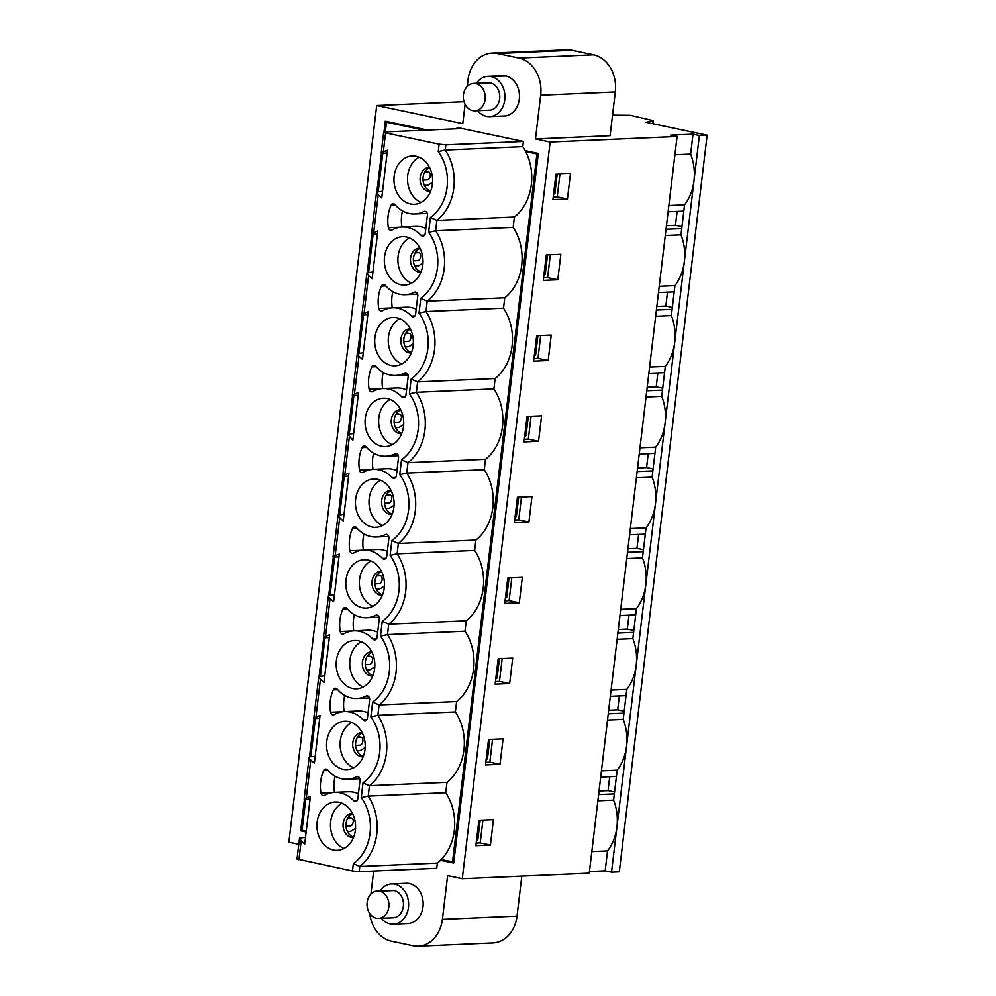 <?xml version="1.0" encoding="UTF-8"?>
<svg xmlns="http://www.w3.org/2000/svg" width="996" height="996" viewBox="0 0 996 996"><rect width="100%" height="100%" fill="white"/><g stroke="black" fill="none" stroke-linecap="round" stroke-linejoin="round"><path stroke-width="1.49" d="M478.765 821.451L480.134 820.455L478.877 820.517M480.134 820.455L477.856 839.528L476.486 840.524M306.245 831.187L302.049 830.303L305.747 799.302M453.84 861.938L441.216 859.61A47.584 38.01 87.5 0 1 440.543 860.283L453.703 863.059L538.326 153.396L525.166 150.62A47.584 38.01 87.5 0 1 525.651 151.541A47.584 38.01 87.5 0 1 514.397 217.028L513.164 227.399A47.584 38.01 87.5 0 1 504.76 297.779L503.528 308.162A47.584 38.01 87.5 0 1 495.137 378.542L493.904 388.913A47.584 38.01 87.5 0 1 485.5 459.305L407.974 462.692L401.513 459.791L399.745 474.619A42.741 34.15 87.5 0 1 391.876 540.542L390.108 555.37A42.741 34.15 87.5 0 1 382.252 621.305L380.484 636.133A42.741 34.15 87.5 0 1 372.616 702.068L370.848 716.896A42.741 34.15 87.5 0 1 362.992 782.819L361.224 797.647A42.741 34.15 87.5 0 1 353.356 863.582L352.472 870.99L297.02 859.013L299.51 838.184L305.523 837.263M359.207 871.674L359.83 866.483L437.356 863.096L436.734 868.288L359.207 871.674L352.472 870.99M441.216 859.61A47.584 38.01 -92.5 0 0 445.747 792.716L368.221 796.103A47.584 38.01 -92.5 0 1 359.83 866.483L353.356 863.582M445.747 792.716L446.992 782.333L369.454 785.72L368.221 796.103L361.224 797.647M437.356 863.096A47.584 38.01 -92.5 0 0 440.543 860.283M298.925 859.71L301.178 840.798L299.51 838.184M301.178 840.798L304.714 843.986L310.403 796.302L306.295 797.871C303.929 798.817 303.531 799.302 305.087 799.327L310.067 799.103M306.295 797.871L310.802 760.035C308.785 758.118 308.573 757.01 310.167 756.723L309.134 757.421L304.166 799.091L305.087 799.327M352.646 813.769A12.101 9.661 -92.5 0 0 346.073 823.318A12.101 9.661 -92.5 0 0 353.667 837.126M352.447 813.371A12.101 9.661 -92.5 0 0 352.198 813.383A12.101 9.661 -92.5 0 0 343.159 823.455A12.101 9.661 -92.5 0 0 353.256 837.549A12.101 9.661 -92.5 0 0 353.505 837.536M342.039 803.262A24.19 19.322 -92.5 0 0 330.684 821.563A24.19 19.322 -92.5 0 0 344.018 848.517M317.126 822.161A24.19 19.322 -92.5 0 0 337.308 850.347A24.19 19.322 -92.5 0 0 355.373 830.216A24.19 19.322 -92.5 0 0 335.191 802.017A24.19 19.322 -92.5 0 0 317.126 822.161M345.998 826.145L350.343 825.958A4.034 2.378 101.9 0 0 353.194 822.173A4.034 2.378 101.9 0 0 351.638 818.04A4.034 2.378 101.9 0 0 351.289 818.002L347.741 818.164M353.617 800.647A3.225 2.577 -92.5 0 0 355.41 801.431A3.225 2.577 -92.5 0 0 357.825 798.755L360.017 780.378A3.225 2.577 -92.5 0 0 357.327 776.619A3.225 2.577 -92.5 0 0 356.456 776.843A33.864 27.054 87.5 0 1 347.355 779.258A33.864 27.054 87.5 0 1 327.622 769.958A3.225 2.577 -92.5 0 0 325.729 769.074A3.225 2.577 -92.5 0 0 323.625 770.68A32.258 25.771 -92.5 0 0 320.961 793.028A3.225 2.577 -92.5 0 0 323.613 795.63A3.225 2.577 -92.5 0 0 324.584 795.343A33.864 27.054 87.5 0 1 334.768 792.343A33.864 27.054 87.5 0 1 353.617 800.647L357.128 800.498M358.423 793.712A33.864 27.054 -92.5 0 0 348.339 791.758L334.768 792.343M303.88 830.689L300.68 830.826L306.146 831.984M298.775 844.284L288.865 842.193L376.712 105.514L464.024 101.692M652.592 123.678L652.965 120.566L645.918 122.271L707.135 135.17L619.288 871.849L611.532 872.185L605.157 870.853L589.445 871.537M462.293 878.721L550.141 142.03L677.093 136.477L589.246 873.168L462.293 878.721L447.627 875.633L442.411 919.345A32.258 25.771 87.5 0 1 418.32 946.2A32.258 25.771 87.5 0 1 413.116 945.764L391.44 941.208A32.258 25.771 87.5 0 1 369.728 913.506M370.923 894.047L373.662 871.039M418.32 946.2L492.945 942.938A32.258 25.771 -92.5 0 0 517.036 916.083L521.804 876.119M380.123 890.885A20.157 16.11 87.5 0 1 391.64 883.925A20.157 16.11 87.5 0 1 394.889 884.187A20.157 16.11 87.5 0 1 408.621 905.389A20.157 16.11 87.5 0 1 393.395 924.201A20.157 16.11 87.5 0 1 390.146 923.927A20.157 16.11 87.5 0 1 381.319 918.275M393.395 924.201L407.937 923.566A20.157 16.11 -92.5 0 0 423.151 904.754A20.157 16.11 -92.5 0 0 409.431 883.552A20.157 16.11 -92.5 0 0 406.181 883.29L391.64 883.925M493.443 819.633L478.902 820.268L475.864 845.704L490.406 845.069L493.443 819.633M482.923 820.094L480.209 842.915L490.406 845.069M480.209 842.915L476.175 843.089M611.532 872.185L616.935 826.879A45.156 36.08 87.5 0 1 607.535 850.92L605.157 870.853M607.535 850.92L591.811 851.617M377.384 890.997L391.926 890.362A13.707 10.956 87.5 0 1 394.13 890.548A13.707 10.956 87.5 0 1 403.467 904.966A13.707 10.956 87.5 0 1 393.121 917.752L378.58 918.387A13.707 10.956 87.5 0 1 376.376 918.212A13.707 10.956 87.5 0 1 367.038 903.795A13.707 10.956 87.5 0 1 377.384 890.997A13.707 10.956 87.5 0 1 379.601 891.183A13.707 10.956 87.5 0 1 388.926 905.601A13.707 10.956 87.5 0 1 378.58 918.387M614.569 791.982L608.058 790.612L599.044 790.998M598.608 794.596L614.333 793.899L616.424 776.419L617.159 770.169L601.447 770.854M617.159 770.169A45.156 36.08 87.5 0 0 626.571 746.129L616.935 826.879A45.156 36.08 -92.5 0 0 613.586 800.149L597.874 800.846M310.167 756.723L315.147 756.499M370.848 716.896L377.845 715.34A47.584 38.01 -92.5 0 1 369.454 785.72L362.992 782.819M334.507 792.355A32.258 25.771 87.5 0 1 335.092 776.208M608.058 790.612L609.714 776.706M613.586 800.149L614.333 793.899M600.7 777.104L616.424 776.419M319.691 718.353L314.724 718.564C313.155 718.539 313.553 718.054 315.919 717.12L320.438 679.284L318.77 676.658L324.783 675.749M329.327 637.589L324.347 637.813C322.791 637.789 323.19 637.303 325.555 636.357L330.062 598.521C328.045 596.604 327.833 595.496 329.427 595.21L334.407 594.986M338.951 556.839L333.984 557.05C332.415 557.025 332.813 556.54 335.179 555.594L339.698 517.758L338.03 515.144L344.043 514.222M310.802 760.035L314.35 763.235L320.027 715.539L315.919 717.12M318.77 676.658L313.802 718.34L314.724 718.564M320.438 679.284L323.974 682.472L329.664 634.776L325.555 636.357M329.427 595.21L328.394 595.907L323.426 637.577L324.347 637.813M330.062 598.521L333.61 601.709L339.287 554.025L335.179 555.594M338.03 515.144L333.062 556.814L333.984 557.05M339.698 517.758L343.234 520.958L348.924 473.262L344.815 474.843C342.45 475.789 342.051 476.262 343.608 476.287L348.588 476.076M438.265 151.579L445.262 150.035A47.584 38.01 87.5 0 1 436.87 220.415L430.397 217.514A42.741 34.15 -92.5 0 0 438.265 151.579L439.149 144.171L385.589 132.891L383.336 151.803L387.444 150.222L381.754 197.918L378.219 194.73L373.699 232.566L377.808 230.985L372.13 278.681L368.582 275.481L364.075 313.317L368.184 311.748L362.494 359.432L358.958 356.244L354.439 394.08L358.548 392.499L352.87 440.195L347.654 434.38L342.686 476.063L343.608 476.287M391.167 490.729A12.101 9.661 -92.5 0 0 384.593 500.291A12.101 9.661 -92.5 0 0 392.187 514.085M381.53 571.492A12.101 9.661 -92.5 0 0 374.957 581.042A12.101 9.661 -92.5 0 0 382.551 594.849M371.906 652.243A12.101 9.661 -92.5 0 0 365.333 661.805A12.101 9.661 -92.5 0 0 372.927 675.612M362.27 733.006A12.101 9.661 -92.5 0 0 355.697 742.568A12.101 9.661 -92.5 0 0 363.291 756.362M531.964 496.593L517.422 497.228L514.384 522.663L528.926 522.029L531.964 496.593M521.443 497.054L518.729 519.887L528.926 522.029M518.729 519.887L514.695 520.061M522.327 577.356L507.786 577.991L504.76 603.427L519.29 602.792L522.327 577.356M511.82 577.817L509.093 600.638L519.29 602.792M509.093 600.638L505.072 600.812M512.703 658.107L498.162 658.754L495.124 684.19L509.666 683.555L512.703 658.107M502.183 658.568L499.469 681.401L509.666 683.555M499.469 681.401L495.435 681.575M503.067 738.87L488.526 739.505L485.5 764.94L500.029 764.306L503.067 738.87M492.559 739.331L489.833 762.164L500.029 764.306M489.833 762.164L485.811 762.338M446.992 782.333A47.584 38.01 -92.5 0 0 455.384 711.953L377.845 715.34L379.09 704.969L372.616 702.068M455.384 711.953L456.616 701.57L379.09 704.969A47.584 38.01 -92.5 0 0 387.481 634.589L380.484 636.133M456.616 701.57A47.584 38.01 -92.5 0 0 465.008 631.19L387.481 634.589L388.714 624.206L382.252 621.305M465.008 631.19L466.253 620.819L388.714 624.206A47.584 38.01 -92.5 0 0 397.105 553.826L390.108 555.37M466.253 620.819A47.584 38.01 -92.5 0 0 474.644 550.439L397.105 553.826L398.35 543.455L391.876 540.542M474.644 550.439L475.876 540.056L398.35 543.455A47.584 38.01 -92.5 0 0 406.742 473.063L399.745 474.619M371.52 469.465L359.481 469.988A3.225 2.577 -92.5 0 0 362.133 472.602A3.225 2.577 -92.5 0 0 363.104 472.316A33.864 27.054 87.5 0 1 373.288 469.315A33.864 27.054 87.5 0 1 392.138 477.607A3.225 2.577 -92.5 0 0 393.93 478.404A3.225 2.577 -92.5 0 0 396.346 475.715L398.537 457.338A3.225 2.577 87.5 0 0 395.848 453.578A3.225 2.577 87.5 0 0 394.976 453.815L396.719 453.74M396.943 470.672A33.864 27.054 -92.5 0 0 386.859 468.718L373.288 469.315M356.506 527.681A3.225 2.577 -92.5 0 0 354.626 526.797A3.225 2.577 -92.5 0 0 352.509 528.403A32.258 25.771 -92.5 0 0 349.845 550.751A3.225 2.577 -92.5 0 0 352.509 553.353A3.225 2.577 -92.5 0 0 353.48 553.066A33.864 27.054 87.5 0 1 363.665 550.066A33.864 27.054 87.5 0 1 382.514 558.37A3.225 2.577 -92.5 0 0 384.307 559.154A3.225 2.577 -92.5 0 0 386.709 556.478L388.901 538.101A3.225 2.577 -92.5 0 0 386.211 534.342A3.225 2.577 -92.5 0 0 385.34 534.566A33.864 27.054 87.5 0 1 376.251 536.981A33.864 27.054 87.5 0 1 356.506 527.681M387.32 551.435A33.864 27.054 -92.5 0 0 377.223 549.481L363.665 550.066M363.403 550.078A32.258 25.771 87.5 0 1 363.976 533.931M393.893 507.176A24.19 19.322 -92.5 0 0 373.712 478.976A24.19 19.322 -92.5 0 0 355.647 499.12A24.19 19.322 -92.5 0 0 375.828 527.32A24.19 19.322 -92.5 0 0 393.893 507.176M382.539 525.477A24.19 19.322 87.5 0 1 369.205 498.523A24.19 19.322 87.5 0 1 380.559 480.221M346.869 608.444A3.225 2.577 -92.5 0 0 344.99 607.56A3.225 2.577 -92.5 0 0 342.885 609.154A32.258 25.771 -92.5 0 0 340.221 631.501A3.225 2.577 -92.5 0 0 342.873 634.116A3.225 2.577 -92.5 0 0 343.844 633.83A33.864 27.054 87.5 0 1 354.028 630.829A33.864 27.054 87.5 0 1 372.878 639.133A3.225 2.577 -92.5 0 0 374.67 639.918A3.225 2.577 -92.5 0 0 377.086 637.228L379.277 618.865A3.225 2.577 -92.5 0 0 376.588 615.105A3.225 2.577 -92.5 0 0 375.716 615.329A33.864 27.054 87.5 0 1 366.615 617.744A33.864 27.054 87.5 0 1 346.869 608.444M377.683 632.186A33.864 27.054 -92.5 0 0 367.599 630.231L354.028 630.829M353.767 630.841A32.258 25.771 87.5 0 1 354.352 614.681M384.269 587.939A24.19 19.322 -92.5 0 0 364.088 559.74A24.19 19.322 -92.5 0 0 346.01 579.884A24.19 19.322 -92.5 0 0 366.192 608.083A24.19 19.322 -92.5 0 0 384.269 587.939M372.915 606.24A24.19 19.322 87.5 0 1 359.581 579.286A24.19 19.322 87.5 0 1 370.935 560.985M337.246 689.207A3.225 2.577 -92.5 0 0 335.366 688.311A3.225 2.577 -92.5 0 0 333.249 689.917A32.258 25.771 -92.5 0 0 330.585 712.265A3.225 2.577 -92.5 0 0 333.249 714.879A3.225 2.577 -92.5 0 0 334.22 714.593A33.864 27.054 87.5 0 1 344.404 711.592A33.864 27.054 87.5 0 1 363.254 719.884A3.225 2.577 -92.5 0 0 365.046 720.681A3.225 2.577 -92.5 0 0 367.449 717.992L369.641 699.615A3.225 2.577 -92.5 0 0 366.951 695.855A3.225 2.577 -92.5 0 0 366.08 696.092A33.864 27.054 87.5 0 1 356.991 698.507A33.864 27.054 87.5 0 1 337.246 689.207M368.059 712.949A33.864 27.054 -92.5 0 0 357.962 710.995L344.404 711.592M344.143 711.605A32.258 25.771 87.5 0 1 344.716 695.445M374.633 668.69A24.19 19.322 -92.5 0 0 354.452 640.503A24.19 19.322 -92.5 0 0 336.387 660.634A24.19 19.322 -92.5 0 0 356.568 688.834A24.19 19.322 -92.5 0 0 374.633 668.69M363.279 687.003A24.19 19.322 87.5 0 1 349.945 660.049A24.19 19.322 87.5 0 1 361.299 641.748M365.009 749.453A24.19 19.322 -92.5 0 0 344.828 721.253A24.19 19.322 -92.5 0 0 326.75 741.398A24.19 19.322 -92.5 0 0 346.932 769.597A24.19 19.322 -92.5 0 0 365.009 749.453M353.655 767.754A24.19 19.322 87.5 0 1 340.321 740.8A24.19 19.322 87.5 0 1 351.675 722.498M515.007 517.497L516.376 516.501L518.655 497.427L517.285 498.411M518.655 497.427L517.397 497.477M505.37 598.247L506.74 597.251L509.018 578.178L507.649 579.174M509.018 578.178L507.761 578.24M495.747 679.011L497.116 678.015L499.394 658.941L498.025 659.937M499.394 658.941L498.137 658.991M486.11 759.774L487.48 758.778L489.758 739.692L488.389 740.688M489.758 739.692L488.501 739.754M386.261 495.124L389.81 494.975L386.759 494.327M389.81 494.975A4.034 2.378 101.9 0 1 390.158 495A4.034 2.378 101.9 0 1 391.714 499.133A4.034 2.378 101.9 0 1 388.863 502.918L384.518 503.105M390.967 490.343A12.101 9.661 -92.5 0 0 390.718 490.343A12.101 9.661 -92.5 0 0 381.68 500.415A12.101 9.661 -92.5 0 0 391.777 514.509A12.101 9.661 -92.5 0 0 392.026 514.496M376.625 575.887L380.173 575.725L377.123 575.09M380.173 575.725A4.034 2.378 101.9 0 1 380.534 575.763A4.034 2.378 101.9 0 1 382.078 579.896A4.034 2.378 101.9 0 1 379.227 583.681L374.894 583.868M381.331 571.094A12.101 9.661 -92.5 0 0 381.082 571.106A12.101 9.661 -92.5 0 0 372.056 581.178A12.101 9.661 -92.5 0 0 382.14 595.272A12.101 9.661 -92.5 0 0 382.389 595.259M367.001 656.638L370.549 656.489L367.499 655.841M370.549 656.489A4.034 2.378 101.9 0 1 370.898 656.513A4.034 2.378 101.9 0 1 372.454 660.659A4.034 2.378 101.9 0 1 369.603 664.432L365.258 664.631M371.707 651.857A12.101 9.661 -92.5 0 0 371.458 651.857A12.101 9.661 -92.5 0 0 362.42 661.929A12.101 9.661 -92.5 0 0 372.516 676.035A12.101 9.661 -92.5 0 0 372.765 676.01M357.365 737.401L360.913 737.252L357.863 736.604M360.913 737.252A4.034 2.378 101.9 0 1 361.274 737.277A4.034 2.378 101.9 0 1 362.818 741.41A4.034 2.378 101.9 0 1 359.967 745.195L355.634 745.382M362.071 732.608A12.101 9.661 -92.5 0 0 361.822 732.62A12.101 9.661 -92.5 0 0 352.796 742.692A12.101 9.661 -92.5 0 0 362.88 756.786A12.101 9.661 -92.5 0 0 363.129 756.773M493.904 388.913L416.365 392.312A47.584 38.01 -92.5 0 1 407.974 462.692L406.742 473.063L484.268 469.676L485.5 459.305M475.876 540.056A47.584 38.01 -92.5 0 0 484.268 469.676M653.077 468.942L646.578 467.572L637.565 467.971M637.129 471.556L652.853 470.871L654.945 453.379L655.679 447.129L639.967 447.814M627.505 552.319L643.229 551.622L645.308 534.142L629.584 534.827M627.928 548.734L636.954 548.335L638.61 534.429M643.453 549.705L636.954 548.335M617.869 633.07L633.593 632.385L635.685 614.893L619.96 615.59M618.304 629.484L627.318 629.099L628.974 615.192M633.817 630.468L627.318 629.099M608.245 713.833L623.969 713.148L626.048 695.656L610.324 696.341M608.668 710.248L617.694 709.849L619.35 695.955M624.193 711.219L617.694 709.849M626.048 695.656L626.795 689.406A45.156 36.08 -92.5 0 0 636.195 665.365L626.571 746.129A45.156 36.08 -92.5 0 0 623.222 719.398L607.498 720.083M623.222 719.398L623.969 713.148M626.795 689.406L611.071 690.091M635.685 614.893L636.419 608.643A45.156 36.08 -92.5 0 0 645.831 584.602L636.195 665.365A45.156 36.08 -92.5 0 0 632.846 638.635L617.134 639.32M632.846 638.635L633.593 632.385M636.419 608.643L620.707 609.34M645.308 534.142L646.055 527.892A45.156 36.08 -92.5 0 0 655.455 503.852L645.831 584.602A45.156 36.08 -92.5 0 0 642.482 557.872L626.758 558.569M642.482 557.872L643.229 551.622M646.055 527.892L630.331 528.577M707.135 135.17L699.379 135.506L655.455 503.852A45.156 36.08 -92.5 0 0 652.106 477.121L636.394 477.806M356.929 750.486A2.415 0.996 172.8 0 1 357.987 750.573A2.415 0.996 -7.2 0 0 361.361 750.025L365.171 747.548M385.813 508.209A2.415 0.996 172.8 0 1 386.884 508.296A2.415 0.996 -7.2 0 0 390.245 507.748L394.067 505.271M376.189 588.972A2.415 0.996 172.8 0 1 377.247 589.047A2.415 0.996 -7.2 0 0 380.621 588.512L384.431 586.034M366.553 669.735A2.415 0.996 172.8 0 1 367.624 669.81A2.415 0.996 -7.2 0 0 370.985 669.262L374.807 666.785M347.293 831.249A2.415 0.996 172.8 0 1 348.363 831.324A2.415 0.996 -7.2 0 0 351.725 830.788L355.547 828.298M424.396 130.215L386.485 122.234L385.328 131.92M382.788 153.222L378.243 191.381M373.151 233.985L368.607 272.145M363.528 314.748L358.983 352.895M353.891 395.499L349.347 433.658M344.267 476.262L339.723 514.422M334.644 557.025L330.087 595.172M325.007 637.776L320.463 675.935M315.383 718.539L310.827 756.699M385.589 132.891L383.697 132.182L384.668 131.958L458.322 128.733L457.102 127.488L456.94 128.795M386.485 122.234L389.685 122.097M550.141 142.03L535.475 138.942L540.679 95.23A32.258 25.771 -92.5 0 0 518.978 58.054L497.29 53.498A32.258 25.771 -92.5 0 0 492.099 53.062A32.258 25.771 -92.5 0 0 467.995 79.917L467.224 86.465M465.082 104.331L462.791 123.641L376.712 105.514M476.424 83.291A20.157 16.11 87.5 0 1 487.94 76.331L502.47 75.696A20.157 16.11 87.5 0 1 505.731 75.97A20.157 16.11 87.5 0 1 519.451 97.172A20.157 16.11 87.5 0 1 504.237 115.984L489.696 116.619A20.157 16.11 87.5 0 1 486.446 116.345A20.157 16.11 87.5 0 1 477.619 110.681M384.008 132.02L385.303 121.176L427.595 130.078M457.102 127.488L523.41 141.457L522.788 146.649A47.584 38.01 87.5 0 1 525.166 150.62M300.68 830.826L304.44 799.302M309.495 756.873L314.076 718.539M319.131 676.122L323.7 637.789M328.755 595.359L333.324 557.025M338.391 514.596L342.96 476.262M348.015 433.845L352.584 395.512M357.651 353.082L362.22 314.748M367.275 272.319L371.844 233.985M376.911 191.568L381.48 153.235M527.046 416.477L541.587 415.842L538.55 441.278L524.02 441.913L527.046 416.477M536.682 335.714L551.224 335.079L548.186 360.515L533.644 361.15L536.682 335.714M546.306 254.951L560.848 254.316L557.81 279.752L543.281 280.386L546.306 254.951M555.942 174.2L570.471 173.565L567.446 199.001L552.905 199.636L555.942 174.2M524.332 439.298L528.353 439.124L531.08 416.291M533.956 358.548L537.977 358.361L540.704 335.54M553.216 197.021L557.237 196.847L559.964 174.026M543.592 277.784L547.613 277.61L550.34 254.777M365.271 418.357A24.19 19.322 87.5 0 1 383.348 398.226A24.19 19.322 87.5 0 1 403.529 426.413A24.19 19.322 87.5 0 1 385.452 446.557A24.19 19.322 87.5 0 1 365.271 418.357M374.907 337.607A24.19 19.322 87.5 0 1 392.972 317.463A24.19 19.322 87.5 0 1 413.153 345.662A24.19 19.322 87.5 0 1 395.088 365.806A24.19 19.322 87.5 0 1 374.907 337.607M371.769 366.889A3.225 2.577 87.5 0 1 373.886 365.283A3.225 2.577 87.5 0 1 375.766 366.167A33.864 27.054 -92.5 0 0 395.512 375.467A33.864 27.054 -92.5 0 0 404.6 373.052A3.225 2.577 87.5 0 1 405.472 372.828A3.225 2.577 87.5 0 1 408.161 376.588L405.97 394.951A3.225 2.577 87.5 0 1 403.567 397.641A3.225 2.577 87.5 0 1 401.762 396.856A33.864 27.054 -92.5 0 0 382.925 388.552A33.864 27.054 -92.5 0 0 372.741 391.553A3.225 2.577 87.5 0 1 371.769 391.839A3.225 2.577 87.5 0 1 369.105 389.224A32.258 25.771 87.5 0 1 371.769 366.889L376.227 366.69M391.03 205.363A3.225 2.577 87.5 0 1 393.146 203.769A3.225 2.577 87.5 0 1 395.026 204.653A33.864 27.054 -92.5 0 0 414.772 213.953A33.864 27.054 -92.5 0 0 423.86 211.538A3.225 2.577 87.5 0 1 424.732 211.301A3.225 2.577 87.5 0 1 427.421 215.061L425.23 233.438A3.225 2.577 87.5 0 1 422.827 236.127A3.225 2.577 87.5 0 1 421.022 235.33A33.864 27.054 -92.5 0 0 402.185 227.038A33.864 27.054 -92.5 0 0 392.001 230.039A3.225 2.577 87.5 0 1 391.03 230.325A3.225 2.577 87.5 0 1 388.365 227.711A32.258 25.771 87.5 0 1 391.03 205.363L395.487 205.176M394.167 176.08A24.19 19.322 87.5 0 1 412.232 155.949A24.19 19.322 87.5 0 1 432.413 184.148A24.19 19.322 87.5 0 1 414.348 204.28A24.19 19.322 87.5 0 1 394.167 176.08M384.531 256.844A24.19 19.322 87.5 0 1 402.608 236.699A24.19 19.322 87.5 0 1 422.79 264.899A24.19 19.322 87.5 0 1 404.712 285.043A24.19 19.322 87.5 0 1 384.531 256.844M381.406 286.126A3.225 2.577 87.5 0 1 383.51 284.52A3.225 2.577 87.5 0 1 385.39 285.404A33.864 27.054 -92.5 0 0 405.135 294.704A33.864 27.054 -92.5 0 0 414.236 292.301A3.225 2.577 87.5 0 1 415.095 292.065A3.225 2.577 87.5 0 1 417.797 295.824L415.606 314.201A3.225 2.577 87.5 0 1 413.191 316.89A3.225 2.577 87.5 0 1 411.398 316.093A33.864 27.054 -92.5 0 0 392.549 307.789A33.864 27.054 -92.5 0 0 382.364 310.789A3.225 2.577 87.5 0 1 381.393 311.076A3.225 2.577 87.5 0 1 378.741 308.474A32.258 25.771 87.5 0 1 381.406 286.126L385.85 285.927M359.481 469.988A32.258 25.771 87.5 0 1 362.146 447.64A3.225 2.577 87.5 0 1 364.25 446.034A3.225 2.577 87.5 0 1 366.13 446.93A33.864 27.054 -92.5 0 0 385.875 456.23A33.864 27.054 -92.5 0 0 394.976 453.815M538.263 153.87L536.956 153.919L452.52 861.988M527.021 416.714L528.278 416.664L526 435.738L524.631 436.734M536.657 335.963L537.902 335.901L535.636 354.987L534.267 355.97M555.917 174.437L557.162 174.387L554.897 193.461L553.527 194.457M546.281 255.2L547.539 255.15L545.26 274.224L543.891 275.22M536.956 153.919L525.651 151.541M657.87 372.915L656.215 386.822L662.713 388.191M677.131 211.401L675.475 225.295L681.974 226.665M667.494 292.152L665.838 306.058L672.337 307.428M648.234 453.678L646.578 467.572M347.654 434.38L353.667 433.472M358.211 395.312L353.244 395.537C351.675 395.512 352.074 395.026 354.439 394.08M358.958 356.244L357.29 353.63L363.291 352.709M367.848 314.562L362.868 314.773C361.311 314.748 361.71 314.263 364.075 313.317M368.582 275.481L366.914 272.867L372.927 271.958M378.219 194.73L376.55 192.104L382.551 191.195M377.472 233.799L372.504 234.01C370.935 233.985 371.334 233.512 373.699 232.566M387.108 153.035L382.128 153.26C380.572 153.235 380.97 152.749 383.336 151.803M439.149 144.171L445.872 144.843L523.41 141.457M357.29 353.63L352.323 395.3L353.244 395.537M366.914 272.867L361.946 314.537L362.868 314.773M376.55 192.104L371.57 233.786L372.504 234.01M383.697 132.182L381.207 153.023L382.128 153.26M445.872 144.843L445.262 150.035L522.788 146.649M492.099 53.062L566.712 49.8A32.258 25.771 -92.5 0 1 571.916 50.236L593.591 54.792A32.258 25.771 -92.5 0 1 615.304 91.956L610.087 135.68L535.475 138.942M677.093 136.477L670.719 135.132L693.004 134.161L699.379 135.506M652.965 120.566L630.493 115.324L612.54 115.138M401.513 459.791A42.741 34.15 -92.5 0 0 409.368 393.856L416.365 392.312L417.61 381.929A47.584 38.01 -92.5 0 0 426.002 311.549L427.234 301.178A47.584 38.01 -92.5 0 0 435.625 230.786L436.87 220.415L514.397 217.028M487.94 76.331A20.157 16.11 87.5 0 1 491.19 76.605A20.157 16.11 87.5 0 1 504.922 97.807A20.157 16.11 87.5 0 1 489.696 116.619M373.027 469.328A32.258 25.771 87.5 0 1 373.612 453.168M429.687 167.689A12.101 9.661 -92.5 0 0 423.113 177.251A12.101 9.661 -92.5 0 0 430.708 191.058M424.782 172.096L428.33 171.935A4.034 2.378 -78.1 0 1 428.678 171.959A4.034 2.378 -78.1 0 1 430.235 176.105A4.034 2.378 -78.1 0 1 427.384 179.89L423.039 180.077M420.051 248.452A12.101 9.661 -92.5 0 0 413.477 258.014A12.101 9.661 -92.5 0 0 421.071 271.808M410.427 329.215A12.101 9.661 -92.5 0 0 403.853 338.765A12.101 9.661 -92.5 0 0 411.448 352.572M400.79 409.966A12.101 9.661 -92.5 0 0 394.217 419.528A12.101 9.661 -92.5 0 0 401.811 433.335M495.137 378.542L417.61 381.929L411.136 379.028A42.741 34.15 -92.5 0 0 419.005 313.093L420.773 298.265A42.741 34.15 -92.5 0 0 428.629 232.342L430.397 217.514M503.528 308.162L426.002 311.549L419.005 313.093M504.76 297.779L427.234 301.178L420.773 298.265M513.164 227.399L435.625 230.786L428.629 232.342M392.175 444.726A24.19 19.322 87.5 0 1 378.841 417.772A24.19 19.322 87.5 0 1 390.195 399.471M401.799 363.963A24.19 19.322 87.5 0 1 388.465 337.009A24.19 19.322 87.5 0 1 399.819 318.708M406.567 389.909A33.864 27.054 -92.5 0 0 396.483 387.954L382.925 388.552M382.663 388.565A32.258 25.771 87.5 0 1 383.236 372.404M425.827 228.395A33.864 27.054 -92.5 0 0 415.743 226.441L402.185 227.038M401.923 227.051A32.258 25.771 87.5 0 1 402.496 210.891M421.059 202.449A24.19 19.322 87.5 0 1 407.725 175.495A24.19 19.322 87.5 0 1 419.079 157.194M411.435 283.2A24.19 19.322 87.5 0 1 398.101 256.246A24.19 19.322 87.5 0 1 409.456 237.944M416.204 309.158A33.864 27.054 -92.5 0 0 406.119 307.204L392.549 307.789M392.287 307.814A32.258 25.771 87.5 0 1 392.872 291.654M674.915 154.766L690.626 154.081L693.004 134.161M690.626 154.081A45.156 36.08 87.5 0 1 693.975 180.811A45.156 36.08 -92.5 0 1 684.576 204.852L683.829 211.102L668.104 211.787M538.55 441.278L528.353 439.124M548.186 360.515L537.977 358.361M567.446 199.001L557.237 196.847M557.81 279.752L547.613 277.61M473.685 83.415L488.214 82.78A13.707 10.956 87.5 0 1 490.43 82.967A13.707 10.956 87.5 0 1 499.768 97.384A13.707 10.956 87.5 0 1 489.422 110.17L474.88 110.805A13.707 10.956 87.5 0 1 472.677 110.618A13.707 10.956 87.5 0 1 463.339 96.201A13.707 10.956 87.5 0 1 473.685 83.415A13.707 10.956 87.5 0 1 475.889 83.602A13.707 10.956 87.5 0 1 485.226 98.019A13.707 10.956 87.5 0 1 474.88 110.805M652.853 470.871L652.106 477.121M646.765 390.793L662.489 390.108L661.742 396.358A45.156 36.08 87.5 0 1 665.091 423.088A45.156 36.08 87.5 0 1 655.679 447.129M639.22 454.064L654.945 453.379M429.488 167.303A12.101 9.661 -92.5 0 0 429.239 167.303A12.101 9.661 -92.5 0 0 420.2 177.375A12.101 9.661 -92.5 0 0 430.297 191.481A12.101 9.661 -92.5 0 0 430.546 191.469M528.278 416.664L526.909 417.66M537.902 335.901L536.545 336.897M557.162 174.387L555.805 175.383M547.539 255.15L546.169 256.134M415.145 252.847L418.694 252.698L415.643 252.05M418.694 252.698A4.034 2.378 101.9 0 1 419.055 252.723A4.034 2.378 101.9 0 1 420.598 256.856A4.034 2.378 101.9 0 1 417.747 260.641L413.415 260.828M419.851 248.066A12.101 9.661 -92.5 0 0 419.602 248.066A12.101 9.661 -92.5 0 0 410.576 258.138A12.101 9.661 -92.5 0 0 420.661 272.232A12.101 9.661 -92.5 0 0 420.91 272.219M405.521 333.61L409.07 333.448L406.019 332.813M409.07 333.448A4.034 2.378 101.9 0 1 409.418 333.486A4.034 2.378 101.9 0 1 410.975 337.619A4.034 2.378 101.9 0 1 408.123 341.404L403.778 341.591M410.228 328.817A12.101 9.661 -92.5 0 0 409.979 328.829A12.101 9.661 -92.5 0 0 400.94 338.901A12.101 9.661 -92.5 0 0 411.037 352.995A12.101 9.661 -92.5 0 0 411.286 352.982M395.885 414.361L399.433 414.212L396.383 413.564M399.433 414.212A4.034 2.378 101.9 0 1 399.794 414.236A4.034 2.378 101.9 0 1 401.338 418.382A4.034 2.378 101.9 0 1 398.487 422.155L394.155 422.354M400.591 409.58A12.101 9.661 -92.5 0 0 400.342 409.58A12.101 9.661 -92.5 0 0 391.316 419.652A12.101 9.661 -92.5 0 0 401.4 433.758A12.101 9.661 -92.5 0 0 401.649 433.746M662.489 390.108L664.569 372.629L648.844 373.313M647.188 387.207L656.215 386.822M666.448 225.694L675.475 225.295M666.025 229.279L681.737 228.594L683.829 211.102M656.389 310.042L672.113 309.345L674.192 291.865L658.481 292.55M656.825 306.457L665.838 306.058M668.851 205.537L684.576 204.852M681.737 228.594L681.003 234.844A45.156 36.08 87.5 0 1 684.352 261.575A45.156 36.08 87.5 0 1 674.939 285.615L674.192 291.865M672.113 309.345L671.366 315.595A45.156 36.08 87.5 0 1 674.715 342.325A45.156 36.08 87.5 0 1 665.316 366.379L664.569 372.629M661.742 396.358L646.018 397.043M665.316 366.379L649.591 367.063M671.366 315.595L655.654 316.292M674.939 285.615L659.228 286.3M681.003 234.844L665.278 235.529M432.588 182.231L428.766 184.721A2.415 0.996 172.8 0 1 425.392 185.256A2.415 0.996 -7.2 0 0 424.333 185.181M414.697 265.932A2.415 0.996 172.8 0 1 415.768 266.019A2.415 0.996 -7.2 0 0 419.129 265.471L422.951 262.994M405.073 346.695A2.415 0.996 172.8 0 1 406.131 346.77A2.415 0.996 -7.2 0 0 409.505 346.235L413.328 343.757M395.437 427.458A2.415 0.996 172.8 0 1 396.508 427.533A2.415 0.996 -7.2 0 0 399.882 426.985L403.691 424.508M351.289 818.002L348.239 817.367M333 792.492L320.961 793.028M517.036 916.083L442.411 919.345M379.601 891.183L394.13 890.548M328.07 770.481L323.625 770.68M358.199 776.768L356.456 776.843M395.649 477.458L392.138 477.607M352.509 528.403L356.966 528.204M387.095 534.491L385.34 534.566M386.025 558.221L382.514 558.37M361.897 550.215L349.845 550.751M342.885 609.154L347.33 608.967M377.459 615.254L375.716 615.329M376.388 638.971L372.878 639.133M352.26 630.978L340.221 631.501M333.249 689.917L337.706 689.718M367.835 696.017L366.08 696.092M366.765 719.735L363.254 719.884M342.636 711.742L330.585 712.265M409.368 393.856L411.136 379.028M349.322 437.007L344.815 474.843M615.304 91.956L540.679 95.23M593.591 54.792L518.978 58.054M571.916 50.236L497.29 53.498M491.19 76.605L505.731 75.97M366.59 447.453L362.146 447.64M428.33 171.935L425.28 171.3M406.356 372.977L404.6 373.052M405.285 396.694L401.762 396.856M381.157 388.701L369.105 389.224M425.616 211.463L423.86 211.538M424.545 235.181L421.022 235.33M400.417 227.188L388.365 227.711M415.979 292.214L414.236 292.301M414.909 315.944L411.398 316.093M390.781 307.951L378.741 308.474M475.889 83.602L490.43 82.967M351.638 818.04L348.264 817.318M359.855 778.71L347.355 779.258M388.751 536.433L376.251 536.981M379.115 617.196L366.615 617.744M369.491 697.959L356.991 698.507M390.158 495L386.784 494.29M380.534 575.763L377.16 575.053M370.898 656.513L367.524 655.804M361.274 737.277L357.9 736.567M428.678 171.959L425.304 171.25M408.011 374.919L395.512 375.467M427.272 213.405L414.772 213.953M417.635 294.169L405.135 294.704M653.227 120.416L652.828 123.728M419.055 252.723L415.681 252.013M409.418 333.486L406.044 332.776M399.794 414.236L396.42 413.527M398.375 455.682L385.875 456.23"/></g></svg>
